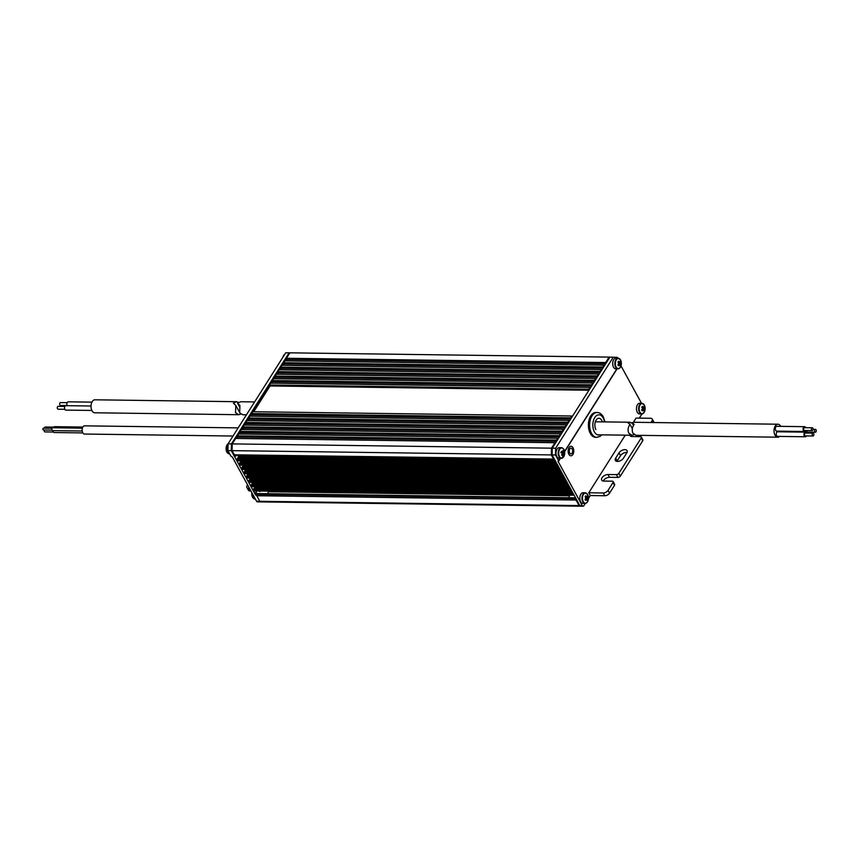 <?xml version="1.0" encoding="UTF-8"?>
<svg xmlns="http://www.w3.org/2000/svg" width="859" height="859" viewBox="0 0 859 859"><rect width="100%" height="100%" fill="white"/><g stroke="black" fill="none" stroke-linecap="round" stroke-linejoin="round"><path stroke-width="1.29" d="M569.528 495.783L268.48 491.745M254.071 490.833L573.318 495.106L254.232 490.951L253.706 489.039L572.953 493.313L573.318 495.106L573.855 494.698M563.901 477.915L244.804 473.738L244.289 471.827L563.536 476.101L563.891 477.894L564.685 477.948M249.357 482.232L568.604 486.505L249.518 482.35L248.992 480.428L568.25 484.712L568.604 486.505L569.152 486.087M572.513 492.228L254.35 487.966L572.427 492.089M571.836 491.004L255.123 486.688M567.799 483.628L249.647 479.365L567.713 483.477M567.123 482.404L250.409 478.087M247.005 477.926L566.253 482.2L247.167 478.044L246.64 476.133L565.888 480.406L566.253 482.2L567.047 482.253M565.437 479.322L247.285 475.059L565.362 479.172M564.771 478.098L248.058 473.781M563.085 475.016L244.933 470.753L563.01 474.877M562.42 473.792L245.706 469.476M561.55 473.61L242.453 469.433L241.927 467.521L561.174 471.795L561.539 473.588L562.334 473.642M239.929 465.02L559.188 469.293L240.09 465.138L239.575 463.216L558.822 467.489L559.188 469.293L559.971 469.336M560.734 470.711L242.571 466.458L560.648 470.571M560.057 469.486L243.344 465.181M558.371 466.416L240.219 462.153L558.296 466.265M557.706 465.191L240.992 460.875M237.578 460.714L556.825 464.987L237.739 460.832L237.213 458.921L556.471 463.194L556.825 464.987L557.373 464.579M556.02 462.11L237.868 457.847L555.934 461.959M554.678 459.662L239.317 455.442L554.592 459.501M555.344 460.886L238.587 456.644L555.268 460.735M251.719 486.527L570.967 490.8L251.87 486.645L251.354 484.734L570.601 489.007L570.967 490.8L571.503 490.392M570.151 487.923L251.998 483.671L570.075 487.783M569.485 486.709L252.771 482.393M237.342 435.835L556.589 440.109L557.749 438.283L238.501 433.999L236.816 438.477M240.155 431.379L241.325 429.543L560.573 433.827L559.413 435.653L240.155 431.379L240.531 432.614L239.64 434.02M242.979 426.923L244.139 425.098L563.386 429.371L562.226 431.207L242.979 426.923L243.344 428.158L242.463 429.564M245.803 422.478L246.963 420.642L566.21 424.915L565.05 426.751L245.803 422.478L246.168 423.702L245.277 425.108M232.241 443.899L235.677 438.455L554.935 442.729L551.489 448.173L551.317 454.916L232.07 450.642L232.241 443.899L551.489 448.173M289.88 352.834L286.444 358.267L605.692 362.541L609.128 357.108L289.107 352.824L231.468 443.888L231.296 450.631L255.617 495.052A1.911 1.127 -89.2 0 1 255.681 492.347L257.324 490.994M275.159 376.092L276.319 374.256L595.566 378.529L594.407 380.365L275.159 376.092L275.524 377.326L274.644 378.722M277.983 371.636L279.143 369.799L598.39 374.073L597.23 375.909L277.983 371.636L278.348 372.87L277.457 374.266M251.44 413.566L570.687 417.839L571.847 416.003L252.6 411.729L250.914 416.196M280.796 367.18L281.967 365.343L601.214 369.617L600.054 371.453L280.796 367.18L281.172 368.414L280.281 369.81M283.62 362.723L602.868 366.997L604.027 365.161L284.78 360.887L283.105 365.365M269.522 385.004L270.682 383.168L589.929 387.441L588.769 389.277L269.522 385.004L270.048 385.97L253.738 411.74M569.506 420.942L569.034 420.459L567.874 422.295L248.616 418.022L251.451 413.608M569.034 420.459L249.786 416.185M235.141 454.841A0.956 0.558 -89.2 0 1 234.346 454.808L553.593 459.082L551.317 454.916M234.346 454.808L232.07 450.642M261.394 501.388A1.911 1.127 -89.2 0 1 260.61 501.903A1.911 1.127 -89.2 0 1 259.805 501.302L579.052 505.586L576.013 500.035L256.766 495.75A0.956 0.558 -89.2 0 1 256.798 494.408L576.045 498.682A0.956 0.558 90.8 0 0 576.013 500.035M231.296 450.631L227.903 450.588L231.092 456.419L232.241 456.848L256.562 501.259A1.911 1.127 -89.2 0 0 257.367 501.86L259.837 501.892A1.911 1.127 -89.2 0 1 259.031 501.302A1.911 1.127 90.8 0 0 259.837 501.892L260.61 501.903A1.911 1.127 -89.2 0 1 259.805 501.302L256.766 495.75M272.346 380.548L591.593 384.821L592.753 382.985L273.506 378.712L271.82 383.178M575.68 498.027L257.206 493.764L256.798 494.408M257.206 493.764L257.84 493.775M574.166 495.256L258.978 491.037L259.88 491.627M254.35 487.966L253.706 489.039M255.08 486.763L254.447 487.826M251.998 483.671L251.354 484.734M252.729 482.457L252.084 483.52M249.647 479.365L248.992 480.428M250.366 478.162L249.733 479.225M247.285 475.059L246.64 476.133M248.015 473.857L247.371 474.92M244.933 470.753L244.289 471.827M245.663 469.551L245.019 470.614M242.571 466.458L241.927 467.521M243.301 465.245L242.657 466.308M240.219 462.153L239.575 463.216M240.95 460.95L240.305 462.002M237.868 457.847L237.213 458.921M238.587 456.644L237.954 457.707M239.317 455.442L238.684 456.494M248.616 418.022L248.981 419.256L248.101 420.652M286.444 358.267L286.809 359.502L285.918 360.909M617.718 358.182L617.267 357.355L609.128 357.108M605.692 362.541L605.939 363.378M602.868 366.997L603.115 367.835M600.054 371.453L600.301 372.291M597.23 375.909L597.477 376.747M594.407 380.365L594.653 381.203M591.593 384.821L591.84 385.659M588.769 389.277L589.134 389.932M572.212 416.658L571.847 416.003M570.687 417.839L570.934 418.677M567.874 422.295L568.121 423.133M565.05 426.751L565.297 427.589M562.226 431.207L562.473 432.034M559.413 435.653L559.66 436.49M556.589 440.109L556.836 440.946M553.593 459.082A0.956 0.558 90.8 0 0 554.388 459.125M579.052 505.586A1.911 1.127 90.8 0 0 579.857 506.176A1.911 1.127 90.8 0 0 580.244 506.069M570.687 419.063L251.805 414.8M591.593 386.045L272.711 381.783M602.868 368.232L283.985 363.958M600.054 372.688L281.172 368.414M588.941 390.244L270.048 385.97M597.23 377.133L278.348 372.87M594.407 381.589L275.524 377.326M605.692 363.776L286.809 359.502M556.589 441.343L237.707 437.07M567.874 423.519L248.981 419.256M565.05 427.975L246.168 423.702M562.226 432.431L243.344 428.158M559.413 436.887L240.531 432.614M256.562 501.259L259.805 501.302L256.379 495.063L255.617 495.052M256.551 490.983L255.681 492.347M237.632 455.141L238.544 456.816M233.959 455.485L234.722 455.495A1.911 1.127 90.8 0 0 235.527 456.097L234.754 456.086A1.911 1.127 -89.2 0 1 233.959 455.485L231.672 451.329L232.241 443.963M235.72 438.455L237.352 435.878M238.544 433.999L240.176 431.422M241.358 429.554L242.99 426.977M244.181 425.098L245.814 422.521M247.005 420.642L248.638 418.065M252.643 411.729L269.543 385.036M270.725 383.168L272.357 380.591M273.549 378.712L275.17 376.135M276.362 374.256L277.994 371.679M279.186 369.799L280.818 367.222M281.999 365.343L283.631 362.766M284.823 360.887L286.455 358.31M256.454 492.357A1.911 1.127 90.8 0 0 256.379 495.063M236.493 438.466L237.599 436.716M239.317 434.01L240.423 432.26M242.131 429.554L243.237 427.803M244.955 425.108L246.061 423.358M247.779 420.652L248.885 418.902M250.592 416.196L251.698 414.446M253.416 411.74L269.898 385.691M271.498 383.178L272.604 381.428M274.311 378.722L275.428 376.972M277.135 374.266L278.241 372.516M279.959 369.81L281.065 368.06M282.772 365.354L283.878 363.604M285.596 360.898L286.702 359.148M234.722 455.495L232.445 451.34L231.672 451.329M235.527 456.097A1.911 1.127 90.8 0 0 236.311 455.581L236.601 455.13M555.118 460.467L239.038 456.236L238.405 455.152M607.957 474.533L616.44 474.64A1.911 1.063 -28.7 0 0 618.813 473.352L620.338 476.133A1.911 1.063 151.3 0 1 617.965 477.421L609.482 477.303L607.957 474.533A4.767 2.674 -28.7 0 0 602.03 477.754A4.767 2.674 -28.7 0 0 601.697 480.095A4.767 2.674 -28.7 0 0 603.813 481.083L612.295 481.19A1.911 1.063 -28.7 0 1 613.143 481.588A1.911 1.063 -28.7 0 1 613.004 482.522L608.032 490.392L609.546 493.163L614.529 485.303L613.004 482.522M609.482 477.303A4.767 2.674 -28.7 0 0 603.544 480.535A4.767 2.674 -28.7 0 0 603.276 481.04M629.765 435.212A4.767 2.674 -28.7 0 0 629.894 435.545A4.767 2.674 -28.7 0 0 632.009 436.533L640.492 436.651A1.911 1.063 -28.7 0 1 641.34 437.038A1.911 1.063 -28.7 0 1 641.211 437.972L618.813 473.352M632.331 435.223A4.767 2.674 -28.7 0 0 631.752 435.985A4.767 2.674 -28.7 0 0 631.472 436.49M620.338 476.133L642.725 440.753L641.211 437.972M650.993 422.521L651.992 420.942A3.823 2.137 -28.7 0 0 652.249 419.074A3.823 2.137 -28.7 0 0 650.564 418.279L636.068 418.086L633.373 422.338M627.006 452.468A4.767 2.674 -28.7 0 0 620.542 455.657L617.224 460.896A4.767 2.674 -28.7 0 0 616.945 461.401M652.249 419.074L653.774 421.844A3.823 2.137 151.3 0 1 653.924 422.553M641.34 437.038L642.854 439.819A1.911 1.063 151.3 0 1 642.725 440.753M613.143 481.588L614.657 484.369A1.911 1.063 151.3 0 1 614.529 485.303M609.546 493.163A3.823 2.137 151.3 0 1 604.811 495.74L590.305 495.546L588.469 498.456M585.301 503.46L583.884 505.704A1.911 1.127 90.8 0 1 583.1 506.219L580.63 506.187A1.911 1.127 -89.2 0 1 579.825 505.597L582.295 505.629L557.974 461.208L558.672 460.8L555.483 454.969L552.09 454.926L579.825 505.597M641.952 413.963L639.311 418.129M619.017 452.876L615.699 458.115A4.767 2.674 -28.7 0 0 615.377 460.456A4.767 2.674 -28.7 0 0 619.135 461.208A4.767 2.674 -28.7 0 0 623.419 458.223L626.737 452.983A4.767 2.674 -28.7 0 0 627.059 450.631A4.767 2.674 -28.7 0 0 623.301 449.88A4.767 2.674 -28.7 0 0 619.017 452.876L620.542 455.657M604.811 495.74L603.286 492.969L588.791 492.776L625.266 435.159M603.286 492.969A3.823 2.137 -28.7 0 0 608.032 490.392M641.49 403.279L621.003 365.859M582.295 505.629A1.911 1.127 90.8 0 0 583.1 506.219M590.305 495.546L588.791 492.776M552.09 454.926L552.262 448.183L555.655 448.226L613.294 357.161M555.655 448.226L555.483 454.969M552.262 448.183L609.901 357.119M569.828 448.956A2.867 1.686 90.8 0 0 569.388 452.081A2.867 1.686 90.8 0 0 570.924 453.896A2.867 1.686 90.8 0 0 572.105 453.123A2.867 1.686 90.8 0 0 572.545 449.987A2.867 1.686 90.8 0 0 571.01 448.173A2.867 1.686 90.8 0 0 569.828 448.956M573.039 447.764A4.767 2.813 90.8 0 0 571.031 446.261A4.767 2.813 90.8 0 0 568.4 449.128A4.767 2.813 90.8 0 0 568.894 454.314A4.767 2.813 90.8 0 0 570.902 455.807A4.767 2.813 90.8 0 0 573.522 452.94A4.767 2.813 90.8 0 0 573.039 447.764M640.084 404.922A5.1 3.006 90.8 0 0 639.901 412.137A5.1 3.006 90.8 0 0 644.153 412.352A5.1 3.006 90.8 0 0 644.336 405.137A5.1 3.006 90.8 0 0 640.084 404.922M643.241 403.87A5.347 3.146 90.8 0 0 641.834 403.29L639.687 403.258A5.347 3.146 90.8 0 0 636.744 406.468A5.347 3.146 90.8 0 0 637.292 412.266A5.347 3.146 90.8 0 0 639.536 413.941L641.694 413.974A5.347 3.146 90.8 0 0 643.112 413.426M642.489 408.508L643.992 408.422A1.288 0.762 90.8 0 1 643.982 408.948A9.513 5.551 -147.7 0 1 644.325 409.979A9.363 7.14 -179.6 0 1 644.046 410.473A9.363 7.14 -179.6 0 1 643.713 410.946A9.513 5.551 32.3 0 0 643.37 409.915A1.288 0.762 90.8 0 1 643.058 409.904L643.37 409.915M643.992 408.422A9.513 5.326 -28.7 0 0 644.39 407.445A9.363 7.344 2.6 0 0 643.831 406.425A9.513 5.326 151.3 0 1 643.434 407.402A1.288 0.762 90.8 0 0 643.123 407.381A9.513 5.551 -147.7 0 0 642.339 406.35A9.363 2.223 -47.6 0 1 642.049 406.822A9.363 2.223 -47.6 0 1 641.727 407.316A9.513 5.551 32.3 0 1 642.511 408.347A1.288 0.762 90.8 0 0 642.489 408.873A9.513 5.326 151.3 0 1 641.662 409.85A9.363 2.427 -129.1 0 1 642.221 410.87A9.513 5.326 -28.7 0 0 643.058 409.904M641.845 407.467L643.123 407.381M643.982 408.948L642.489 408.82M644.325 409.979L642.231 409.206M643.434 407.402L641.866 407.488M644.39 407.445L642.339 408.111M583.433 494.419A5.1 3.006 90.8 0 0 583.25 501.635A5.1 3.006 90.8 0 0 587.502 501.839A5.1 3.006 90.8 0 0 587.685 494.623A5.1 3.006 90.8 0 0 583.433 494.419M586.59 493.367A5.347 3.146 90.8 0 0 585.194 492.776L583.036 492.744A5.347 3.146 90.8 0 0 580.093 495.954A5.347 3.146 90.8 0 0 580.641 501.763A5.347 3.146 90.8 0 0 582.896 503.438L585.043 503.471A5.347 3.146 90.8 0 0 586.461 502.923M570.14 495.203A2.867 1.686 90.8 0 0 568.948 497.715M585.838 498.005L587.341 497.919A1.288 0.762 90.8 0 1 587.331 498.445A9.513 5.551 -147.7 0 1 587.674 499.466A9.363 7.14 -179.6 0 1 587.395 499.959A9.363 7.14 -179.6 0 1 587.062 500.443A9.513 5.551 32.3 0 0 586.718 499.412A1.288 0.762 90.8 0 1 586.407 499.401L586.718 499.412M587.341 497.919A9.513 5.326 -28.7 0 0 587.739 496.942A9.363 7.344 2.6 0 0 587.18 495.911A9.513 5.326 151.3 0 1 586.783 496.889A1.288 0.762 90.8 0 0 586.472 496.878A9.513 5.551 -147.7 0 0 585.688 495.836A9.363 2.223 -47.6 0 1 585.398 496.319A9.363 2.223 -47.6 0 1 585.076 496.813A9.513 5.551 32.3 0 1 585.859 497.844A1.288 0.762 90.8 0 0 585.849 498.37A9.513 5.326 151.3 0 1 585.011 499.337A9.363 2.427 -129.1 0 1 585.57 500.368A9.513 5.326 -28.7 0 0 586.407 499.401M585.194 496.953L586.472 496.878M587.331 498.445L585.838 498.317M587.674 499.466L585.58 498.692M586.783 496.889L585.215 496.974M587.739 496.942L585.688 497.608M560.422 457.686A5.1 3.006 90.8 0 0 564.417 455.12A5.1 3.006 90.8 0 0 562.967 448.366A5.1 3.006 90.8 0 0 558.973 450.932A5.1 3.006 90.8 0 0 560.422 457.686M562.817 448.258A5.347 3.146 90.8 0 0 561.41 447.679L559.263 447.646A5.347 3.146 90.8 0 0 556.331 450.803A5.347 3.146 90.8 0 0 559.123 458.341L561.271 458.362A5.347 3.146 90.8 0 0 562.688 457.815M561.292 451.995L562.42 451.952A1.288 0.762 90.8 0 1 562.709 451.77A9.513 7.044 127.5 0 0 562.849 450.47A9.363 5.186 -9.5 0 1 563.246 450.75A9.363 5.186 -9.5 0 1 563.601 451.05L562.763 451.458M562.42 451.952A9.513 3.092 -164.7 0 0 561.442 451.372A9.363 3.737 -66.1 0 1 561.099 452.661A9.513 3.092 15.3 0 1 562.065 453.241A1.288 0.762 90.8 0 0 562.173 453.735A9.513 7.044 127.5 0 1 561.603 455.023L562.355 455.603A9.513 7.044 -52.5 0 0 562.924 454.314A1.288 0.762 90.8 0 0 563.225 454.132A9.513 3.092 15.3 0 1 563.762 454.701A9.363 8.654 162.1 0 0 564.105 453.412A9.513 3.092 -164.7 0 0 563.568 452.843A1.288 0.762 90.8 0 0 563.472 452.349A9.513 7.044 -52.5 0 0 563.601 451.05M562.924 454.314L561.99 454.207M560.766 452.575L563.472 452.349M564.105 453.412L561.507 452.897M562.044 454.067L563.225 454.132M563.568 452.843L560.787 452.682M616.311 359.824A5.1 3.006 90.8 0 0 616.128 367.04A5.1 3.006 90.8 0 0 620.381 367.244A5.1 3.006 90.8 0 0 620.563 360.028A5.1 3.006 90.8 0 0 616.311 359.824M619.468 358.772A5.347 3.146 90.8 0 0 618.061 358.182L615.914 358.16A5.347 3.146 90.8 0 0 612.972 361.371A5.347 3.146 90.8 0 0 613.519 367.169A5.347 3.146 90.8 0 0 615.763 368.844L617.922 368.876A5.347 3.146 90.8 0 0 619.339 368.328M618.716 363.411L620.219 363.325A1.288 0.762 90.8 0 1 620.209 363.851A9.513 5.551 -147.7 0 1 620.552 364.871A9.363 7.14 -179.6 0 1 620.262 365.365A9.363 7.14 -179.6 0 1 619.94 365.848A9.513 5.551 32.3 0 0 619.597 364.817A1.288 0.762 90.8 0 1 619.285 364.807L619.597 364.817M620.219 363.325A9.513 5.326 -28.7 0 0 620.617 362.348A9.363 7.344 2.6 0 0 620.048 361.317A9.513 5.326 151.3 0 1 619.661 362.294A1.288 0.762 90.8 0 0 619.35 362.283A9.513 5.551 -147.7 0 0 618.566 361.252A9.363 2.223 -47.6 0 1 618.276 361.725A9.363 2.223 -47.6 0 1 617.954 362.219A9.513 5.551 32.3 0 1 618.738 363.25A1.288 0.762 90.8 0 0 618.716 363.776A9.513 5.326 151.3 0 1 617.889 364.742A9.363 2.427 -129.1 0 1 618.448 365.773A9.513 5.326 -28.7 0 0 619.285 364.807M618.072 362.369L619.35 362.283M620.209 363.851L618.716 363.722M620.552 364.871L618.459 364.098M619.661 362.294L618.093 362.391M620.617 362.348L618.566 363.013M226.894 452.081A5.1 3.006 -89.2 0 1 227.077 444.855A5.1 3.006 -89.2 0 1 228.107 443.781A5.347 3.146 -89.2 0 0 227.141 452.242A5.347 3.146 -89.2 0 0 229.385 453.917L226.905 452.135L228.204 443.631M227.979 453.337A5.1 3.006 -89.2 0 1 226.959 452.188M253.609 498.456A5.1 3.006 -89.2 0 1 251.902 495.514A5.1 3.006 -89.2 0 1 251.805 492.572L255.016 499.047A5.347 3.146 -89.2 0 1 251.977 492.883M267.89 493.689A2.867 1.686 -89.2 0 1 268.996 491.219M283.019 357.054A5.1 3.006 -89.2 0 1 283.728 355.368A5.1 3.006 -89.2 0 1 284.758 354.284A5.347 3.146 -89.2 0 0 283.384 356.464M595.888 429.521A6.679 3.941 -89.2 0 1 595.212 422.263A6.679 3.941 -89.2 0 1 598.884 418.258A6.679 3.941 -89.2 0 1 601.697 420.352A6.679 3.941 -89.2 0 1 602.32 421.866M590.316 433.408A12.413 7.312 -89.2 0 1 589.049 419.933A12.413 7.312 -89.2 0 1 595.878 412.481L597.112 412.503A12.413 7.312 -89.2 0 0 590.283 419.954A12.413 7.312 -89.2 0 0 591.55 433.43A12.413 7.312 -89.2 0 0 596.78 437.317L595.545 437.295A12.413 7.312 -89.2 0 1 590.316 433.408M812.829 428.212A1.417 0.838 90.8 0 0 812.238 427.771A1.417 0.838 90.8 0 0 811.454 428.62A1.417 0.838 90.8 0 0 811.605 430.155A1.417 0.838 90.8 0 0 812.195 430.606A1.417 0.838 90.8 0 0 812.979 429.758A1.417 0.838 90.8 0 0 812.829 428.212M812.238 427.771L804.529 427.664A1.417 0.838 90.8 0 0 803.745 428.523A1.417 0.838 90.8 0 0 803.895 430.058A1.417 0.838 90.8 0 0 804.486 430.499L812.195 430.606M816.05 429.822A1.428 0.848 90.8 0 0 815.449 429.371A1.428 0.848 90.8 0 0 814.665 430.23A1.428 0.848 90.8 0 0 814.804 431.787A1.428 0.848 90.8 0 0 815.406 432.238A1.428 0.848 90.8 0 0 816.2 431.379A1.428 0.848 90.8 0 0 816.05 429.822M806.88 430.531A1.428 0.848 90.8 0 0 807.095 431.68A1.428 0.848 90.8 0 0 807.696 432.131L815.406 432.238M813.677 433.57A1.428 0.848 90.8 0 0 813.076 433.129A1.428 0.848 90.8 0 0 812.281 433.988A1.428 0.848 90.8 0 0 812.431 435.534A1.428 0.848 90.8 0 0 813.033 435.985A1.428 0.848 90.8 0 0 813.817 435.126A1.428 0.848 90.8 0 0 813.677 433.57M813.076 433.129L805.355 433.022A1.428 0.848 90.8 0 0 804.572 433.881A1.428 0.848 90.8 0 0 804.722 435.438A1.428 0.848 90.8 0 0 805.323 435.889L813.033 435.985M805.678 427.685A2.416 1.417 90.8 0 0 805.549 427.428A2.416 1.417 90.8 0 0 804.539 426.676A2.416 1.417 90.8 0 0 803.208 428.126A2.416 1.417 90.8 0 0 803.455 430.735A2.416 1.417 90.8 0 0 804.475 431.497A2.416 1.417 90.8 0 0 805.635 430.52M804.539 426.676L776.783 426.3A2.416 1.417 90.8 0 0 775.452 427.75A2.416 1.417 90.8 0 0 775.698 430.37A2.416 1.417 90.8 0 0 776.708 431.121L804.475 431.497M806.418 430.531A2.212 1.299 90.8 0 0 806.751 432.217A2.212 1.299 90.8 0 0 807.685 432.915A2.212 1.299 90.8 0 0 808.695 432.141M778.737 431.154A2.212 1.299 90.8 0 0 778.963 431.787M806.429 433.033A2.309 1.364 90.8 0 0 806.343 432.872A2.309 1.364 90.8 0 0 805.366 432.141A2.309 1.364 90.8 0 0 804.099 433.527A2.309 1.364 90.8 0 0 804.335 436.039A2.309 1.364 90.8 0 0 805.312 436.759A2.309 1.364 90.8 0 0 806.386 435.9M805.366 432.141L777.61 431.776A2.309 1.364 90.8 0 0 776.343 433.161A2.309 1.364 90.8 0 0 776.579 435.663A2.309 1.364 90.8 0 0 777.545 436.393L805.312 436.759M780.713 426.354A6.485 3.823 90.8 0 0 780.659 426.257A6.485 3.823 90.8 0 0 777.921 424.217A6.485 3.823 90.8 0 0 774.356 428.115A6.485 3.823 90.8 0 0 775.022 435.159A6.485 3.823 90.8 0 0 777.749 437.199A6.485 3.823 90.8 0 0 779.607 436.415M777.921 424.217L634.006 422.284L632.063 422.768L634.157 424.41C632.106 427.363 631.709 430.316 632.976 433.258L636.079 435.298L777.749 437.199M633.491 425.366L632.063 422.768M634.103 434.6L631.923 435.245L628.82 433.204C627.564 430.262 627.95 427.31 630.001 424.357L627.918 422.714L629.862 422.231L632.449 423.455M632.331 428.598L630.001 424.357M64.822 409.303L58.111 409.206A1.428 0.848 -89.2 0 1 57.51 408.766A1.428 0.848 -89.2 0 1 57.36 407.209A1.428 0.848 -89.2 0 1 58.144 406.35L64.865 406.436M67.131 405.545L60.484 405.459A1.428 0.848 -89.2 0 1 59.883 405.008A1.428 0.848 -89.2 0 1 59.733 403.451A1.428 0.848 -89.2 0 1 60.527 402.592L67.163 402.678M91.87 410.441L65.81 410.097A2.212 1.299 -89.2 0 1 64.876 409.399A2.212 1.299 -89.2 0 1 64.65 406.994A2.212 1.299 -89.2 0 1 65.864 405.673L91.022 406.006M67.195 405.684A2.309 1.364 -89.2 0 1 66.981 403.193A2.309 1.364 -89.2 0 1 68.248 401.819L91.945 402.141M240.23 413.544L240.617 414.231L238.673 414.704L94.758 412.782A6.485 3.823 -89.2 0 1 92.02 410.742A6.485 3.823 -89.2 0 1 91.355 403.698A6.485 3.823 -89.2 0 1 94.93 399.8L236.601 401.701L238.577 402.399M238.673 414.704L235.516 412.664L235.785 405.427L233.369 403.172L236.601 401.701M239.253 411.74L235.785 405.427M254.597 401.937L240.756 401.754L237.524 403.225L239.94 405.48L239.661 412.728L242.818 414.768L246.447 414.811M239.425 406.704L237.524 403.225M53.451 432.023L44.84 431.905A0.934 0.548 -89.2 0 1 44.861 430.026L52.066 430.123M44.636 428.169A0.945 0.558 -89.2 0 1 45.194 427.02L53.816 427.138M52.055 430.112L43.444 429.994A0.913 0.537 -89.2 0 1 43.465 428.158L52.077 428.276M53.312 430.638A1.428 0.848 90.8 0 0 53.312 431.605A1.428 0.848 90.8 0 0 54.085 432.528L82.84 432.904M82.851 427.041L54.461 426.655A1.428 0.848 90.8 0 0 53.612 427.782M82.378 428.169L52.732 427.771A1.428 0.848 90.8 0 0 51.916 429.704A1.428 0.848 90.8 0 0 52.689 430.627L82.196 431.025M238.168 427.889L84.59 425.839A4.102 2.416 90.8 0 0 82.271 431.401A4.102 2.416 90.8 0 0 84.483 434.042L233.014 436.028M247.585 484.852L247.145 485.55A3.823 2.137 -28.7 0 0 246.877 487.429A3.823 2.137 -28.7 0 0 248.562 488.213L250.087 490.994A3.823 2.137 151.3 0 1 248.391 490.21L246.877 487.429M250.946 491.004L250.087 490.994M249.432 488.223L248.562 488.213M227.903 450.588L228.075 443.835L231.468 443.888M289.107 352.824L285.714 352.781L228.075 443.835M253.545 489.319L572.792 493.592M244.117 472.106L563.364 476.38M248.831 480.707L568.078 484.981M246.469 476.401L565.727 480.686M239.403 463.495L558.651 467.768M241.766 467.801L561.013 472.074M237.052 459.189L556.299 463.473M251.182 485.013L570.43 489.286M556.288 464L237.041 459.726M558.64 468.305L239.393 464.032M561.002 472.611L241.755 468.338M242.292 469.315L561.539 473.588M244.643 473.62L563.891 477.894M563.354 476.917L244.106 472.633M565.716 481.212L246.469 476.938M568.067 485.518L248.82 481.244M570.419 489.823L251.172 485.55M572.781 494.129L253.534 489.845M569.925 487.515L252.449 483.263M569.818 487.311L252.567 483.069M570.601 488.75L251.719 484.476M570.494 488.546L251.837 484.272M555.011 460.263L239.156 456.032M555.794 461.702L238.308 457.45M555.687 461.498L238.437 457.246M556.46 462.926L237.578 458.652M556.353 462.722L237.707 458.459M558.146 465.997L240.67 461.745M558.039 465.803L240.788 461.551M560.508 470.303L243.022 466.05M560.39 470.098L243.14 465.857M561.174 471.537L242.292 467.264M561.067 471.333L242.41 467.06M558.822 467.232L239.94 462.958M558.715 467.028L240.058 462.754M562.86 474.608L245.384 470.356M562.752 474.404L245.502 470.152M565.211 478.914L247.736 474.662M565.104 478.71L247.854 474.458M565.888 480.138L247.005 475.865M565.78 479.934L247.124 475.671M567.574 483.209L250.087 478.957M567.466 483.016L250.216 478.764M572.287 491.82L254.801 487.568M572.169 491.616L254.919 487.364M568.239 484.444L249.357 480.17M568.132 484.24L249.486 479.977M563.536 475.832L244.654 471.57M563.418 475.628L244.772 471.366M572.953 493.045L254.071 488.782M572.846 492.841L254.189 488.578M652.861 422.542L651.992 420.942M558.672 460.8L560.218 458.352M564.578 451.469L616.869 368.865M617.965 477.421L616.44 474.64M617.224 460.896L615.699 458.115M641.834 403.29A5.347 3.146 90.8 0 0 638.903 406.5A5.347 3.146 90.8 0 0 639.44 412.299A5.347 3.146 90.8 0 0 641.694 413.974C644.937 412.749 645.807 409.775 644.314 405.072L641.834 403.29M585.194 492.776A5.347 3.146 90.8 0 0 582.252 495.987A5.347 3.146 90.8 0 0 582.799 501.796A5.347 3.146 90.8 0 0 585.043 503.471C588.286 502.236 589.167 499.272 587.663 494.559L585.194 492.776M558.49 450.835A5.347 3.146 90.8 0 0 561.271 458.362L564.417 455.141C565.093 450.911 564.095 448.419 561.41 447.679A5.347 3.146 90.8 0 0 558.49 450.835M618.061 358.182A5.347 3.146 90.8 0 0 615.119 361.392A5.347 3.146 90.8 0 0 615.667 367.201A5.347 3.146 90.8 0 0 617.922 368.876C621.164 367.652 622.034 364.678 620.542 359.964L618.061 358.182M604.511 421.898A10.115 5.959 90.8 0 0 603.19 417.989A10.115 5.959 90.8 0 0 594.761 417.581A10.115 5.959 90.8 0 0 594.396 431.873A10.115 5.959 90.8 0 0 599.979 434.815M260.61 501.903L579.857 506.176M554.001 459.382L234.743 455.109M254.232 490.951L573.479 495.224M251.87 486.645L571.128 490.929M249.518 482.35L568.765 486.623M247.167 478.044L566.414 482.318M244.804 473.738L564.052 478.012M242.453 469.433L561.7 473.717M240.09 465.138L559.349 469.411M237.739 460.832L556.986 465.106M257.528 493.549L575.562 497.812M558.694 461.1L560.433 458.352M564.621 451.737L617.084 368.865M551.779 455.753L552.541 455.764M551.446 450.03L552.208 450.041M284.855 354.133L283.008 357.054M604.983 421.898L603.351 416.862C601.536 413.909 599.453 412.46 597.112 412.503M601.891 434.837L600.054 436.393L596.78 437.317M815.449 429.371L813.043 429.339M807.685 432.915L806.354 432.893M629.862 422.231L595.351 421.769M631.923 435.245L597.338 434.783"/></g></svg>
